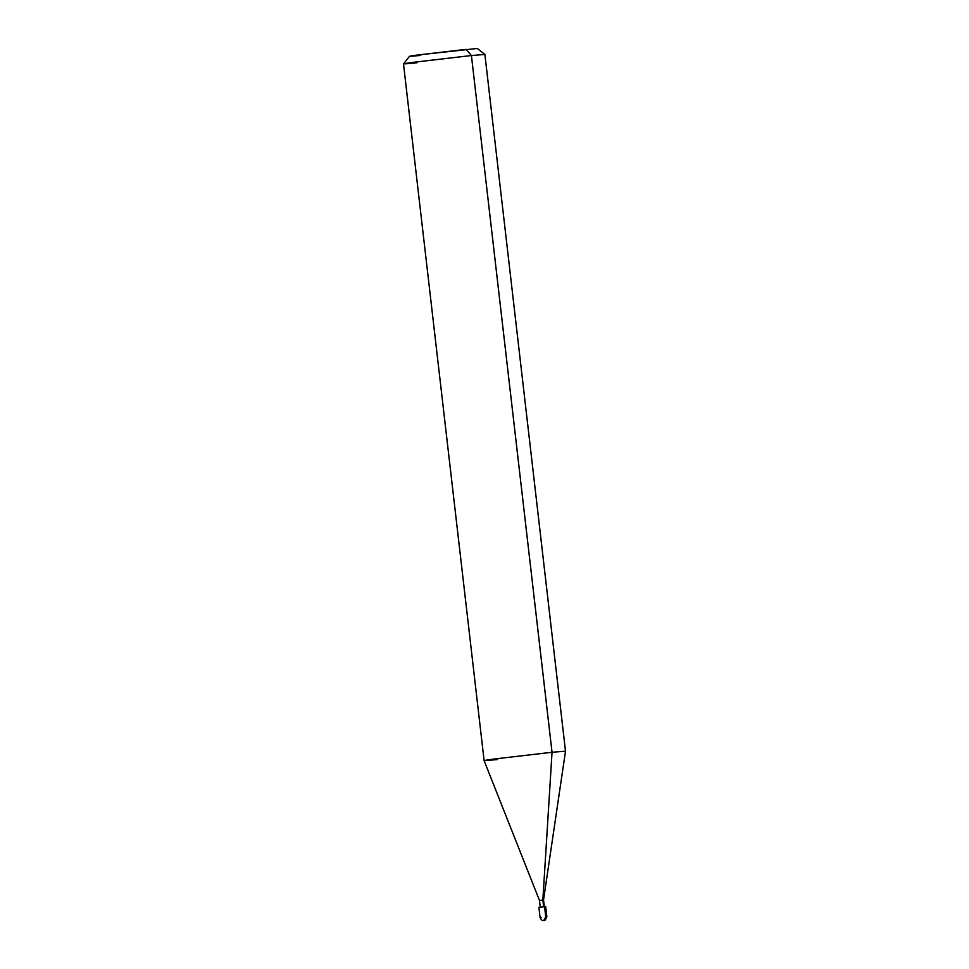 <?xml version="1.0" encoding="UTF-8"?>
<svg xmlns="http://www.w3.org/2000/svg" width="969" height="969" viewBox="0 0 969 969"><rect width="100%" height="100%" fill="white"/><g stroke="black" fill="none" stroke-linecap="round" stroke-linejoin="round"><path stroke-width="1.45" d="M544.554 906.657L540.012 907.263L545.68 906.572L546.855 916.747L545.729 916.831L546.855 916.747C544.178 923.469 543.561 919.302 543.803 920.538L545.729 916.831L544.554 906.657L545.729 916.831L543.803 920.538C544.118 919.666 542.749 922.779 540.072 917.534L541.199 917.437M466.101 49.358L471.418 55.536L413.945 62.234C399.446 64.22 400.451 64.414 416.961 62.791C400.451 64.414 399.446 64.22 413.945 62.234L471.418 55.536L552.039 752.271L494.565 758.969C480.067 760.956 481.072 761.149 497.582 759.526C481.072 761.149 480.067 760.956 494.565 758.969L552.039 752.271L542.858 899.995L540.145 900.358L542.858 899.995L543.645 906.778L542.858 899.995L552.039 752.271L471.418 55.536L466.101 49.358L418.196 54.942C406.12 56.602 406.956 56.759 420.716 55.403C406.956 56.759 406.12 56.602 418.196 54.942L477.317 48.45L484.888 54.446L471.418 55.536L484.888 54.458L565.508 751.193L552.039 752.271L565.508 751.193L543.536 899.947L542.858 899.995L543.536 899.947L544.324 906.73M540.254 907.202L539.467 900.419L540.145 900.358M539.467 900.419L484.112 760.617L497.582 759.526M409.499 56.299L403.492 63.857L416.961 62.791M540.072 917.534L538.897 907.359M484.112 760.604L403.492 63.869"/></g></svg>
